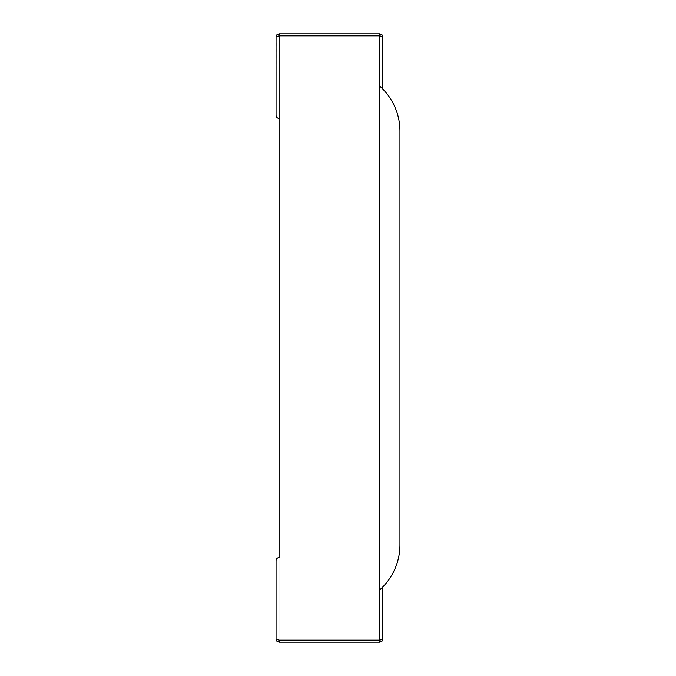 <?xml version="1.0" encoding="UTF-8"?>
<svg xmlns="http://www.w3.org/2000/svg" width="676" height="676" viewBox="0 0 676 676"><rect width="100%" height="100%" fill="white"/><g stroke="black" fill="none" stroke-linecap="round" stroke-linejoin="round"><path stroke-width="0.51" stroke-dasharray="3.38 2.54" d="M276.906 641.287L279.078 642.2L279.078 557.59C277.245 557.768 276.239 558.782 276.053 560.607L276.053 639.175L279.078 640.189L279.078 35.811L379.802 35.811L379.802 642.2L380.613 642.09M380.96 641.972L381.94 641.313L382.827 639.175L379.802 640.189L279.078 640.189L379.802 640.189L379.802 86.182A60.434 60.434 0 0 1 399.947 131.228L399.947 544.772A60.434 60.434 0 0 1 379.802 589.818L382.827 586.92L379.802 589.818M382.827 36.732L382.726 36.048M381.974 34.721L379.802 33.8L379.802 86.182L382.827 89.08L379.802 86.182M382.827 89.08L382.827 36.825L379.802 35.811L279.078 35.811L279.078 33.8L379.802 33.8M276.053 36.825L279.078 35.811L279.078 118.41C277.245 118.232 276.239 117.218 276.053 115.393L276.154 36.048M276.906 34.713L279.078 33.8M382.827 586.92L382.726 639.952M276.053 639.175L276.154 639.952M279.078 642.2L379.802 642.2M382.734 36.073L382.81 36.512"/><path stroke-width="1.01" d="M276.154 639.952L276.94 641.313L276.053 639.175L279.078 640.189L379.802 640.189L379.802 35.811L279.078 35.811L279.078 557.59C277.245 557.768 276.239 558.782 276.053 560.607L276.053 639.175L276.94 641.313L279.078 642.2L379.802 642.2L379.802 640.189L382.827 639.175L381.94 641.313L379.802 642.2M379.802 589.818A60.434 60.434 0 0 0 399.947 544.772L399.947 131.228A60.434 60.434 0 0 0 379.802 86.182L379.802 640.189L279.078 640.189L279.078 642.2M382.726 36.048L381.94 34.687L382.827 36.825L381.94 34.687L379.802 33.8L379.802 35.811L382.827 36.825L382.827 89.08M276.154 36.048L276.94 34.687L279.078 33.8L379.802 33.8M276.053 36.825L276.94 34.687L276.053 36.825L279.078 35.811L279.078 118.41C277.245 118.232 276.239 117.218 276.053 115.393L276.053 36.825L276.94 34.687M379.802 86.182L379.802 35.811L279.078 35.811L279.078 33.8M382.726 639.952L381.94 641.313L382.827 639.175L382.827 586.92M276.94 641.313L276.053 639.175"/></g></svg>
